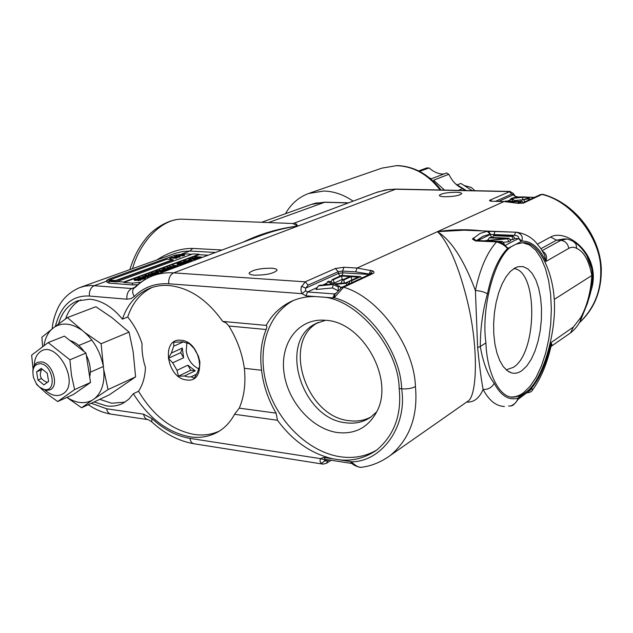 <?xml version="1.0" encoding="UTF-8"?>
<svg xmlns="http://www.w3.org/2000/svg" width="633" height="633" viewBox="0 0 633 633"><rect width="100%" height="100%" fill="white"/><g stroke="black" fill="none" stroke-linecap="round" stroke-linejoin="round"><path stroke-width="0.95" d="M419.632 171.408L429.071 167.951C433.194 171.559 437.443 173.584 441.834 174.028L444.137 173.909M429.071 167.951L426.697 167.974L418.658 170.918M444.493 190.082L433.565 180.183L448.852 174.304L446.629 172.959L431.302 178.799L429.261 177.707M448.852 174.304C452.532 181.726 457.216 186.466 462.897 188.507L464.124 190.493M458.363 190.375L462.897 188.507M472.258 190.66L460.856 183.428L457.445 184.804M44.706 389.524C57.207 391.946 52.8 364.616 40.465 363.674C34.103 363.983 31.777 368.572 33.486 377.426L35.931 382.91C38.463 386.731 41.382 388.939 44.706 389.524M32.837 371.286C33.043 366.776 34.649 363.793 37.648 362.329L41.319 361.847C52.436 362.495 59.708 386.257 49.952 389.881L46.003 390.419L39.808 387.277M41.232 368.366L36.603 371.808L37.964 380.037L43.938 384.872L48.599 381.477L47.253 373.201L41.232 368.366M41.454 378.558L37.964 380.037M41.303 369.846L36.603 371.808M34.317 365.431C34.467 359.378 36.318 354.923 39.871 352.075C55.736 338.449 80.7 382.728 63.237 393.639C57.761 397.018 51.724 395.886 45.133 390.252M48.163 342.58L64.4 336.139L85.977 353.064L69.907 359.797L48.163 342.58L31.65 355.153L33.058 369.015M36.485 384.334L46.233 393.267L57.714 401.544L74.623 389.588L71.45 375.092L69.907 359.797M85.977 353.064L90.535 382.474L73.634 394.359L57.714 401.544M90.535 382.474L74.623 389.588M137.361 278.947L135.153 279.889L140.273 279.303L140.819 279.517L140.312 279.849L138.065 280.277L139.853 279.469L134.694 280.055L134.093 279.786L134.663 279.422L137.361 278.947L137.274 279.572L135.32 279.897M140.874 279.905L138.129 280.728L138.065 280.277M139.284 279.936L138.366 280.071M138.129 280.118L134.758 280.506L134.109 279.881M145.645 277.879L144.585 278.726L141.294 279.446L141.301 278.837L144.894 277.658L143.897 277.254L143.96 277.697L138.572 278.931L138.508 278.48L138.595 279.082L137.883 279.2L137.788 278.71M144.751 277.847L143.96 277.697M148.549 277.191L142.726 276.969L142.662 276.526L148.486 276.748L148.549 277.191M151.619 275.577L146.358 275.402L144.474 276.099L146.247 275.197L151.619 275.577L151.683 276.02L146.421 275.846L144.712 276.479M151.477 273.266L156.565 272.135L155.583 271.747L156.05 271.573L159.128 272.783L151.477 273.266L151.54 273.685L155.979 273.954L155.607 274.564L149.428 274.667M155.979 273.954L149.443 274.2L149.301 274.651L153.305 274.951L152.933 275.561L149.681 275.331L148.32 274.619M159.128 272.783L159.128 273.25L151.833 273.685M156.019 272.332L155.583 271.747M169.921 268.764L163.306 270.03L162.008 269.579L164.588 268.416L169.921 268.764L169.984 269.207L163.741 270.481M163.029 270.433L162.024 269.69M189.409 261.516L182.146 262.41L185.912 262.822L180.611 262.489L187.866 261.595L184.116 261.192L189.409 261.516L189.378 261.975L184.551 262.56M186.324 262.663L185.967 263.249L180.666 262.917L180.611 262.489M185.516 261.88L183.712 261.342M192.369 260.416L184.931 260.891L187.74 260.582L189.781 259.823L188.776 259.467L189.22 259.308L192.424 260.843L185.588 261.279M189.22 260.028L188.776 259.467M201.468 257.03L195.075 257.781L194.402 257.528L196.206 256.721L201.468 257.03L200.661 257.773L197.947 258.224L197.298 257.671M197.314 257.971L195.676 258.209M194.719 258.153L194.418 257.599M123.775 282.025L199.094 254.268L192.875 253.912L117.358 281.543L123.775 282.025L123.839 282.468L199.15 254.688L208.107 255.218M123.839 282.468L132.471 283.117L140.771 282.294M197.939 258.343L197.994 258.77L196.016 259.475L193.777 259.728L193.065 259.134L189.853 259.522L190.296 258.905L194.695 258.319L192.669 258.027L197.939 258.343L193.714 259.301L193.057 259.079L193.872 258.628L189.797 259.095M192.749 258.628L192.266 258.177M184.741 263.257L178.245 264.483L176.939 264.048L178.015 263.447L179.44 262.924L184.741 263.257L184.796 263.684L182.225 264.562L178.3 264.918L176.955 264.151M178.245 265.67L175.642 265.686L173.26 266.572L175.032 266.865L169.707 266.525L172.714 266.533L175.104 265.654L172.928 265.33L178.245 265.67L177.889 266.256L174.304 266.635M175.444 266.715L175.507 267.15L174.202 267.245M173.766 267.221L169.763 266.96L169.707 266.525M174.115 266.018L172.516 265.488M174.194 267.181L170.19 267.664L171.25 268.273L170.768 268.455L167.365 267.387L174.194 267.181L173.774 267.791L170.855 268.052M171.25 268.273L170.831 268.89L166.946 267.545M165.071 270.576L165.134 271.011L163.029 271.763L160.703 272.032L160.007 271.415L156.723 271.786L157.198 271.153L161.763 270.536L159.73 270.212L165.071 270.576L160.647 271.589L159.999 271.351L160.885 270.861L156.667 271.343M159.864 270.845L159.302 270.37M170.76 258.414L169.961 258.691L169.873 258.264M180.12 256.61L172.936 257.489L176.631 257.876L171.416 257.568L178.593 256.689L174.914 256.302L180.12 256.61L180.096 257.061L175.325 257.631M177.042 257.734L176.686 258.304L171.472 257.987L171.416 257.568M176.259 256.966L174.51 256.444M177.113 256.112L176.346 256.389M176.306 256.381L176.235 255.961L176.322 256.381M181.18 254.45L179.21 255.281L184.005 254.735L184.559 254.933L184.116 255.21L178.799 255.431L178.189 255.186L178.68 254.885L181.18 254.45L181.117 255.028L179.4 255.289M184.607 255.305L182.09 256.017L182.035 255.597M182.067 255.479L178.854 255.851L178.197 255.265M191.894 254.268L184.678 253.857L175.143 255.162L108.718 279.129L106.692 280.403L108.916 281.353L117.422 281.994L117.358 281.543M115.625 280.997L173.133 260.021L173.078 259.593L166.875 259.214L109.216 280.079L109.28 280.522L115.625 280.997L115.562 280.554L173.078 259.593M199.094 254.268L199.15 254.688M106.74 280.704L106.961 282.176L109.177 283.133L132.724 284.921L137.662 284.715M109.216 280.079L115.562 280.554M200.534 257.148L197.892 257.496L200.534 257.148M198.303 257.014L195.083 257.473L198.303 257.014M195.075 257.781L195.13 258.177M197.892 257.797L197.947 258.224M199.498 257.504L198.414 257.655M198.841 257.045L198.897 257.473M198.572 257.148L198.627 257.568M197.282 257.378L195.573 257.639M196.349 256.903L196.404 257.322M195.779 257.109L195.834 257.536M196.998 258.462L193.73 259.008L196.998 258.462M193.714 259.301L193.777 259.728M195.961 259.047L196.016 259.475M196.016 258.826L194.276 259.158M195.241 258.359L195.296 258.778M191.308 260.361L190.106 259.941L188.492 260.535L191.308 260.361M192.305 260.44L192.361 260.867M190.106 259.941L190.161 260.369M185.912 262.822L185.967 263.249M189.322 261.548L189.378 261.975M179.566 263.106L177.667 263.993L178.664 264.333L183.784 263.375L179.566 263.106L179.63 263.542L177.928 264.23L177.865 263.803M178.245 264.483L178.3 264.918M182.169 264.127L182.225 264.562M182.779 263.739L179.63 263.542M175.032 266.865L175.088 267.3M175.642 265.686L175.705 266.121M177.833 265.828L177.889 266.256M169.47 267.712L169.533 268.147M170.768 268.455L170.831 268.89M173.711 267.355L173.774 267.791M164.715 268.606L162.744 269.523L163.733 269.872L168.956 268.89L164.715 268.606L163.005 269.761M163.306 270.03L163.361 270.457M167.278 269.666L167.341 270.101M167.943 269.254L164.77 269.041M162.95 269.318L163.013 269.753M164.097 270.695L162.309 270.576L160.687 271.28L164.097 270.695M160.647 271.589L160.703 272.032M162.966 271.328L163.029 271.763M163.108 271.066L161.233 271.438M162.309 270.576L162.372 271.011M158.06 272.72L156.881 272.261L155.156 272.894L158.06 272.72M159.065 272.807L159.128 273.25M157.142 272.776L156.652 272.807M156.881 272.261L156.937 272.696M153.305 274.951L148.304 274.524L151.516 273.685M152.869 275.118L152.933 275.561M149.443 274.2L149.507 274.643M151.588 273.852L151.651 274.295M155.544 274.121L155.607 274.564M146.358 275.402L146.421 275.846M151.184 275.743L151.247 276.186M148.486 276.748L148.106 277.357M148.043 276.906L142.662 276.526M138.532 278.631L137.765 278.552L138.849 277.871L144.371 277.096L145.606 277.61L144.585 278.726M144.522 278.283L141.23 279.003M137.82 278.757L137.883 279.2M143.897 277.254L139.402 277.911L139.466 278.362M139.402 277.911L138.508 278.48M134.694 280.055L134.758 280.506M137.614 279.746L137.678 280.197M138.825 279.541L138.888 279.984M140.312 279.849L140.376 280.3M135.217 279.462L135.28 279.897M137.211 279.121L137.274 279.572M178.799 255.431L178.854 255.851M181.536 255.146L181.592 255.566M182.66 254.957L182.715 255.368M184.116 255.21L184.171 255.629M181.062 254.608L181.117 255.028M177.082 255.851L176.077 255.89L177.026 255.692L177.137 256.27M176.631 257.876L176.686 258.304M180.041 256.642L180.096 257.061M170.72 258.153L169.715 258.193L170.673 257.995L170.775 258.581M169.905 258.264L169.961 258.691M466.22 190.533L455.349 183.689M326.588 463.229L323.067 464.139L321.232 463.411L320.005 461.346L320.385 458.624L323.859 457.43L333.164 458.862C311.373 453.901 292.818 441.035 277.491 420.257L276.083 413.135L239.266 408.143L234.542 414.283C230.61 421.744 225.221 427.552 218.377 431.706C209.539 436.707 199.957 438.392 189.631 436.762C167.254 432.276 148.494 417.922 133.373 393.702L128.697 399.281L122.873 403.348C117.722 405.88 112.168 406.718 106.225 405.84L94.127 401.931M58.529 324.017C61.963 312.354 68.237 304.655 77.337 300.912L89.957 299.187C101.699 300.461 112.524 307.116 122.43 319.135C127.328 304.489 136.269 294.266 149.253 288.458C155.56 285.966 162.119 284.985 168.932 285.507C189.291 287.675 207.22 299.646 222.713 321.422L226.139 322.972L228.893 326.019L266.121 329.508C261.184 341.828 259.665 355.422 261.579 370.273C263.304 385.299 268.139 399.589 276.083 413.135M80.731 299.852C73.642 303.611 68.593 309.948 65.603 318.866M99.713 399.328L111.732 403.229L125.025 402.113M133.373 393.702L138.54 391.249C142.765 384.824 145.068 376.896 145.448 367.457C142.868 359.409 141.729 351.489 142.029 343.695C138.864 333.749 134.093 324.856 127.716 317.006L122.43 319.135M152.363 287.342C140.573 292.984 132.36 302.875 127.716 317.006M239.266 408.143C244.219 396.519 245.921 383.234 244.346 368.295C242.241 353.483 237.09 339.391 228.893 326.019M138.54 391.249C153.139 415.636 171.614 430.021 193.967 434.404C203.153 435.781 211.675 434.642 219.548 430.978M183.325 341.891L173.664 346.219L173.758 342.2L183.064 341.86L189.591 343.869L194.046 348.411L198.39 356.047L199.901 361.957L199.712 365.945L197.298 372.766L194.196 378.115L191.087 376.833L196.554 374.182M173.664 346.219L171.361 353.04L182.296 348.079L180.722 352.676L183.61 357.756L172.706 362.804L168.307 358.349L171.361 353.04M172.706 362.804L176.979 370.329L187.843 365.194L190.739 370.273L195.233 370.811L184.425 376.018L178.435 376.168L176.979 370.329M184.425 376.018L187.819 376.92L191.087 376.833M181.173 340.277C160.695 337.357 166.479 378.399 186.561 379.935C207.22 383.598 201.698 341.48 181.173 340.277M333.164 458.862L350.223 461.497L351.41 461.821L352.075 463.593C353.515 465.065 356.221 466.339 360.209 467.415M266.121 329.508C267.102 327.182 267.126 325.813 266.2 325.402C271.802 315.052 279.81 307.227 290.223 301.909C298.159 298.103 306.586 296.323 315.503 296.568L305.984 295.856L302.02 293.657L300.944 290.523L301.189 287.295L305.193 281.827L335.355 268.495L343.972 267.261L357.059 268.044L372.758 270.932C374.332 271.858 374.443 272.704 373.082 273.48L343.648 287.255L334.145 297.811L332.958 297.874L334.485 293.926L335.632 293.688L341.867 287.335L343.648 287.255C378.463 297.091 414.275 346.045 415.43 386.541C418.12 415.984 409.757 438.946 390.339 455.436L386.803 457.92M332.958 297.874L315.503 296.568M293.68 300.374C267.031 314.166 256.412 351.18 267.15 386.494C277.768 421.855 308.342 451.843 340.008 456.725C353.602 458.743 365.945 456.448 377.054 449.841M186.862 342.817L186.213 351.109C187.819 359.742 192.115 365.716 199.094 369.023M195.233 370.811L187.843 365.194M183.61 357.756L182.296 348.079M271.486 268.202C260.123 268.242 252.678 269.84 249.149 273.013C248.935 274.16 250.731 274.88 254.545 275.181C266.018 275.149 273.511 273.551 277.009 270.37C277.199 269.207 275.355 268.479 271.486 268.202M455.934 192.258C447.096 192.424 441.573 193.437 439.357 195.296C439.294 196.135 441.185 196.618 445.031 196.752C453.94 196.586 459.495 195.573 461.686 193.714C461.734 192.867 459.811 192.385 455.934 192.258M325.354 320.274L322.98 320.14C297.328 319.293 279.889 344.123 284.035 372.932C287.857 401.718 312.029 429.039 337.413 432.545C355.018 434.491 368.113 427.607 376.682 411.877C394.921 379.199 362.4 321.429 325.354 320.274M325.504 320.29L315.772 323.629C277.626 341.488 301.727 419.022 345.99 422.804C355.16 423.991 363.35 422.156 370.566 417.305L376.706 411.83M318.391 322.387C281.4 341.14 305.731 417.012 349.361 420.7C357.313 421.728 364.592 420.447 371.207 416.854M505.071 245.462L518.759 238.419C518.807 236.465 517.335 235.436 514.336 235.334L490.456 234.416L487.228 231.29L516.259 232.224C521.331 233.64 523.19 236.584 521.837 241.062L521.283 241.497L518.482 238.633L515.009 238.491M521.283 241.497L507.484 248.555C505.142 245.644 501.502 243.412 496.565 241.877L475.533 240.951L472.44 239.068L480.138 233.387L487.228 231.29M516.164 244.172L522.573 242.732C538.129 240.999 552.506 270.038 554.263 299.401C556.676 332.515 542.56 380.702 526.403 391.811L531.847 387.887L530.327 390.181M508.552 406.038L510.546 405.99C514.194 404.716 516.71 402.097 518.111 398.133L526.403 391.811M511.132 396.954L511.796 396.978C515.76 397.002 519.669 395.585 523.523 392.721L530.161 386.217L536.198 377.157L541.429 365.929L545.686 353L548.811 338.869L550.718 324.049L551.335 309.086L550.647 294.503L548.661 280.83L545.448 268.59L541.08 258.248L535.724 250.257L529.544 244.979L522.771 242.732M521.98 370.574L526.846 365.914L531.269 359.235L535.067 350.872L538.09 341.195L540.226 330.632L541.381 319.61L541.516 308.603L540.622 298.064L538.73 288.426L535.906 280.118L532.258 273.511L527.938 268.93L523.111 266.62L517.992 266.73L514.811 268.028L510.222 271.597L505.894 277.048L501.993 284.193L498.693 292.778L496.13 302.463L494.413 312.868L493.629 323.558L493.795 334.089L494.919 344.036L496.929 352.992L499.746 360.604L503.243 366.586L507.278 370.732L511.67 372.924C515.112 373.779 518.546 372.995 521.98 370.574M513.901 268.574C538.105 270.726 537.441 352.731 513.387 367.338L506.21 369.862M285.475 213.717C290.974 203.953 298.673 197.211 308.572 193.492L323.898 191.031C333.939 191.316 343.687 194.687 353.143 201.152M348.641 202.829L324.927 202.172L314.221 203.494M493.503 235.713L494.381 235.286L513.086 236.046L512.224 236.489L493.503 235.713L492.561 237.51M482.963 240.92L505.838 238.546L489.19 237.85L490.077 237.407L508.861 238.198L507.634 238.815L485.376 240.762L502.357 241.497L499.12 241.853M512.224 236.489L513.007 239.575L509.842 239.44M513.086 236.046L515.04 238.53L513.007 239.575M489.19 237.85L488.011 240.105M501.471 241.956L501.724 242.977M502.357 241.497L504.351 244.021L503.694 244.354M507.634 238.815L508.679 241.798L502.982 242.289M508.861 238.198L510.831 240.69L508.679 241.798M518.759 238.419L521.837 241.062C531.435 240.928 539.451 247.732 545.883 261.469L544.641 255.154L543.612 253.192M542.544 251.309C546.271 253.437 547.387 256.824 545.883 261.469L568.758 248.389C571.48 246.878 574.147 246.894 576.75 248.429C583.982 251.689 589.006 260.701 591.831 275.482L554.263 299.401M505.237 245.58L507.484 248.555C498.4 258.035 491.722 273.132 487.457 293.862C482.757 310.439 480.368 327.981 480.289 346.496L485.93 342.904C480.669 305.818 496.217 252.654 513.323 245.659M504.374 406.473C496.122 406.212 489.032 400.539 483.106 389.461C481.309 380.061 479.49 366.111 477.63 347.612L480.289 346.496C483.066 362.535 487.703 374.799 494.207 383.305C500.869 395.791 508.837 400.729 518.111 398.133L517.715 399.66M523.673 393.845L518.68 396.313L513.434 397.16C499.358 398.339 486.793 372.157 485.93 342.904M550.742 347.533L551.066 342.619L552.023 344.993L550.932 346.702M570.547 332.887L573.419 326.992L551.066 342.619C546.841 361.934 540.432 377.023 531.847 387.887L532.329 390.292C531.736 391.653 529.868 392.515 526.735 392.864M580.437 320.575L580.738 317.513C587.036 306.158 590.739 292.145 591.831 275.482L592.456 274.769C592.116 291.773 589.434 295.769 587.471 303.231L580.706 320.037C578.617 324.784 575.35 328.978 570.919 332.626L550.995 346.449C546.865 364.291 540.645 378.906 532.337 390.292M572.889 241.062L575.903 243.847L576.75 248.429M542.149 250.644L560.806 240.334L566.527 239.1M477.456 240.682L490.456 234.416L488.66 231.219M476.063 240.619L473.104 238.119M475.502 240.556L472.44 239.068M514.336 235.334L515.721 232.192L517.28 232.311M487.457 293.862C484.561 292.019 480.55 290.895 475.407 290.507C479.98 268.709 487.038 252.504 496.565 241.877L497.19 241.545C500.774 241.26 506.511 246.783 505.585 245.778L504.936 245.549M494.207 383.305C491.833 387.586 488.13 389.635 483.106 389.461C479.228 398.339 473.737 402.548 466.64 402.082M563.655 238.973L556.518 240.16L540.922 248.706M587.44 256.919C590.273 261.817 591.942 267.712 592.464 274.595L591.713 268.701L586.854 255.867C583.389 249.932 579.203 245.287 574.305 241.933C569.621 239.543 566.63 238.578 565.356 239.045L563.758 238.973M592.472 274.698L592.433 280.095C592.947 271.786 591.301 264.08 587.487 256.998M470.841 230.467L464.036 230.198L437.387 231.67C451.226 240.144 463.894 259.759 475.407 290.507L477.63 347.612M369.672 274.35L369.047 274.01L370.914 270.244M511.583 202.109L512.643 201.626L504.754 201.429L505.522 201.08L522.146 201.5L518.316 203.28M517.454 203.161L520.342 201.824L513.687 201.658L512.421 202.236M512.556 198.39L511.907 198.968L513.608 199.593L512.279 199.941L510.483 199.031L511.448 198.398C514.241 197.322 518.19 196.831 523.285 196.918C526.822 196.974 528.769 197.322 529.125 197.971L528.151 198.825L521.505 200.099L527.867 198.303C527.669 197.599 525.983 197.259 522.818 197.267L512.556 198.39L513.102 199.514M332.206 279.628L341.496 275.418L360.494 276.621L351.505 280.807L350.286 280.728L358.136 277.08L351.078 276.629L343.751 280L342.548 279.921L349.883 276.558L341.519 276.02L333.393 279.707L332.206 279.628L330.924 282.12M327.514 281.748L328.883 281.131L334.556 283.877L347.477 282.674L346.132 283.299L335.427 284.296L339.628 286.322L338.251 286.963L333.187 284.51L318.399 285.887L319.792 285.254L332.325 284.082L327.514 281.748L326.296 284.644M537.504 244.109L550.615 237.043C566.559 227.84 603.415 255.629 590.724 291.631M466.386 402.232L467.7 401.314C476.91 397.041 478.983 349.084 467.589 301.973C456.535 256.452 443.812 237.019 437.387 231.67C452.579 229.383 467.581 229.13 482.393 230.918M516.734 203.138L503.9 201.555L492.276 201.254C489.649 201.12 488.913 200.732 490.077 200.091L510.111 191.443M518.213 203.375L516.132 203.019M504.414 201.571L518.19 203.264L522.747 203.09L518.142 203.367M369.989 274.2L372.758 270.932M601.279 267.973L601.295 268.202C601.746 290.816 594.371 309.062 579.155 322.949C594.324 308.398 601.5 290.381 600.693 268.883C600.377 237.51 571.29 200.938 541.943 194.458L523.309 203.177M521.861 203.256L540.432 194.584L542.805 194.315C573.862 202.544 599.696 234.993 601.295 268.202L600.693 268.883M542.805 194.315L540.432 194.584M513.687 201.658L513.893 202.473M522.146 201.5L523.072 202.695M521.782 199.878L514.368 200.574M522.818 197.267L522.502 199.704M521.505 200.099L520.856 201.468M524.053 199.87L524.52 202.014M528.151 198.825L528.753 200.044M512.279 199.941L512.35 201.254M513.608 199.593L514.961 201.318M335.079 293.886L334.145 297.811C366.46 305.47 400.768 351.196 401.631 388.82C407.62 426.357 381.715 461.821 351.41 461.821C354.971 465.302 358.049 467.146 360.66 467.368L360.668 467.368C371.073 466.212 380.955 462.24 390.324 455.444L466.703 402.01M341.519 276.02L342.208 279.398L334.082 283.117L332.816 283.03M333.393 279.707L334.082 283.117M343.505 279.485L342.208 279.398M342.548 279.921L340.863 283.188L341.511 283.228M343.751 280L344.352 282.967M351.078 276.629L351.782 280.023L345.721 282.84M350.286 280.728L348.759 283.703M351.505 280.807L351.885 282.658M360.494 276.621L361.712 278.061M318.399 285.887L316.009 289.503L332.531 287.96L333.187 284.51M338.204 290.753L332.531 287.96M338.251 286.963L338.275 290.666M339.628 286.322L340.768 288.007M342.508 287.034L340.253 287.247M346.132 283.299L346.71 285.072M347.477 282.674L349.084 283.964M321.319 297.004C355.778 297.732 398.814 347.509 399.154 388.527L401.631 388.82C407.169 389.224 411.767 388.464 415.43 386.541M518.356 197.029L514.819 196.214L513.403 194.806L513.134 193.215M193.69 443.725C178.648 441.027 164.675 433.747 151.778 421.887L151.857 418.5C163.828 429.475 176.504 436.09 189.884 438.36L320.385 458.624L324.231 459.708L324.808 460.919L327.506 460.966L329.073 459.938M321.232 463.411L326.842 459.59M133.903 288.213L135.533 287.129C140.289 282.294 145.819 278.607 152.126 276.083C145.384 278.757 139.402 282.698 134.196 287.896C132.115 290.001 132.147 292.857 134.299 296.458C143.644 287.232 155.117 283.006 168.726 283.782L302.02 293.657L305.557 290.856L305.707 288.118L338.426 273.416L338.244 271.668L308.16 285.119L305.707 288.118L301.522 286.298M399.154 388.527C401.884 414.512 394.383 435.053 376.643 450.15C364.782 458.245 352.177 461.441 338.845 459.74M180.722 352.676L168.307 358.349M190.739 370.273L178.435 376.168M152.126 276.083L152.134 276.083C158.907 273.44 166.075 272.372 173.632 272.878L305.193 281.827L308.16 285.119M243.096 242.17C260.108 233.886 278.314 228.505 297.732 226.044L292.81 223.512L293.997 223.196C295.033 222.705 296.276 223.655 297.732 226.044C284.992 227.88 272.514 231.124 260.298 235.761L153.748 275.474M134.299 296.458L130.881 298.673L126.853 299.195C126.568 293.949 128.214 290.389 131.791 288.529L133.84 288.237M222.713 321.422L266.2 325.402M261.579 370.273L244.346 368.295M277.491 420.257L234.542 414.283M498.796 201.365L513.403 194.806L511.717 194.086L509.312 191.585L395.309 189.22L388.314 189.552L377.529 192.06L294.25 223.109M292.81 223.512L291.615 223.465M185.145 219.303L182.375 219.192C160.679 218.377 139.078 243.887 132.582 268.621M79.718 287.596L84.901 286.124L91.223 285.491L131.791 288.529L134.655 287.445M157 259.846C169.003 252.1 180.911 248.286 192.717 248.421L222.056 250.011M181.98 253.888L189.837 251.048L182.85 251.451L175.365 253.287L80.723 287.24M348.356 202.94L324.571 202.275L311.349 204.427L261.611 222.286M42.585 346.583L41.897 337.223L54.517 327.032L67.407 317.584L95.876 306.728L111.93 317.631L129.069 332.096L101.098 343.751L103.709 369.53L108.045 389.572L92.196 400.214C84.537 404.226 76.126 403.276 66.971 397.366M129.069 332.096L133.183 351.901L135.597 376.88L108.045 389.572M135.597 376.88L109.24 394.889L81.602 407.771L67.082 397.556M103.709 369.53C104.849 382.593 101.866 392.223 94.768 398.442M67.407 317.584L84.553 332.357L101.098 343.751M84.553 332.357C94.016 340.823 100.18 351.726 103.037 365.059M54.517 327.032C62.406 322.3 71.331 323.226 81.269 329.801M44.009 345.547C45.093 338.441 47.768 332.911 52.033 328.946M92.196 400.214L81.602 407.771M108.916 281.353L109.177 283.133M132.471 283.117L132.724 284.921M200.606 257.354L200.661 257.773M197.045 258.675L197.1 259.103M194.41 258.66L194.466 259.087M183.815 263.597L183.871 264.032M179.044 263.304L179.099 263.732M168.971 269.12L169.035 269.555M164.169 268.811L164.232 269.247M164.121 270.924L164.184 271.367M161.431 270.9L161.494 271.335M149.617 274.888L149.681 275.331M152.324 273.899L152.387 274.334M341.97 287.287L371.334 273.567L373.082 273.48M492.102 237.494L489.744 234.257L482.908 236.315L476.451 240.643M440.109 189.995C427.955 174.384 413.444 166.273 396.575 165.664L381.944 168.117L309.64 193.12M488.233 239.678L487.236 240.168M530.391 390.134L531.301 388.164M505.142 245.509L508.085 248.389M543.628 253.224L540.629 248.271L535.36 241.727C530.114 236.402 523.744 233.237 516.259 232.224L495.069 231.385L493.55 235.698M518.664 397.579L517.81 399.542M573.419 326.992L580.738 317.513M550.615 237.043L556.518 240.16L560.806 240.334C565.285 240.975 567.936 243.658 568.758 248.389M476.253 240.627L475.533 240.951M369.11 274.611L369.047 274.01L355.651 271.858L342.556 271.051L342.738 272.799L369.411 274.469M492.79 201.27L504.129 201.5L357.059 268.044L355.651 271.858M339.976 276.107L338.426 273.416L342.738 272.799L342.318 275.466M343.972 267.261L342.556 271.051L338.244 271.668L335.355 268.495M362.005 277.927L361.578 277.903M317.331 287.493L307.519 291.955L334.485 293.926L336.479 292.984M331.114 460.254L326.683 463.166L327.506 460.966M511.717 194.086L495.631 201.286M491.999 201.183L490.077 200.091M491.311 201.207L492.276 201.254M516.963 196.998L515.784 197.306M510.151 199.87L507.381 201.128M534.402 197.401L527.542 197.243M351.885 463.522L350.223 461.497M331.463 281.076L330.07 281.709M326.937 283.133L322.909 284.961M305.557 290.856L307.519 291.955L305.984 295.856M376.247 192.543L385.861 189.86L396.013 189.085L173.632 272.878C170.095 274.738 168.457 278.378 168.726 283.782M518.973 196.99L516.71 196.934L515.127 196.143L513.339 193.516L509.953 191.443L396.171 189.085M323.859 457.43L325.227 459.344L351.355 463.396M322.442 464.044L194.371 443.828C192.021 443.527 190.525 441.699 189.884 438.36M151.406 421.538L148.28 419.655C145.819 419.347 144.245 417.519 143.564 414.172L151.857 418.5M126.853 299.195L89.388 296.046C89.087 290.895 90.748 287.414 94.372 285.602L106.803 281.099M147.6 419.56L111.376 414.172C108.876 413.855 107.278 412.051 106.581 408.768L143.564 414.172M91.287 403.261L106.581 408.768M324.927 202.172L268.527 222.563M215.457 252.472L189.837 251.048L192.717 248.421M89.388 296.046C72.202 295.176 60.871 305.288 55.372 326.375M474.877 190.715L471.324 187.471L464.116 185.501M103.258 366.539L90.329 372.196M91.84 340.119L78.737 345.491M81.428 388.876L83.722 387.261M89.688 377.031C91.168 369.838 90.044 362.567 86.31 355.216M84.165 351.639C80.312 346.045 75.588 342.342 69.994 340.522M41.928 368.92C38.629 375.44 40.449 379.919 47.388 382.364M145.669 278.053L145.606 277.61M140.89 279.968L140.819 279.517M184.614 255.352L184.559 254.933M177.28 256.183L177.216 255.764M176.132 256.31L176.077 255.914M170.926 258.486L170.863 258.066M169.771 258.612L169.715 258.217M78.199 300.596L77.337 300.912M150.733 287.896L149.253 288.458M292.707 300.778L290.223 301.909M249.22 273.63L249.149 273.013M317.45 322.798L315.772 323.629M441.019 190.011C428.945 174.376 414.283 166.234 397.033 165.577L381.944 168.117M508.734 371.698L511.67 372.924M511.132 405.864C513.695 406.125 518.221 399.146 517.857 399.486L530.407 390.118M511.796 396.978L513.434 397.16M497.19 241.545L474.916 240.334L475.573 240.912M495.069 231.385L470.857 230.467M529.971 199.474L529.125 197.971M509.636 201.183L510.42 199.197M534.513 197.346L527.139 197.179M324.547 459.416L325.227 459.344M129.876 269.595C133.595 257.307 139.07 246.799 146.318 238.063C151.445 230.974 167.247 218.828 181.956 219.192M52.215 328.804C52.642 322.426 54.493 315.622 57.769 308.39C62.105 299.037 69.416 292.106 79.718 287.604L79.718 287.604M110.672 414.069C102.918 412.779 95.441 409.654 88.24 404.677M292.778 223.504L182.375 219.192M317.18 202.789L312.322 204.079"/></g></svg>
